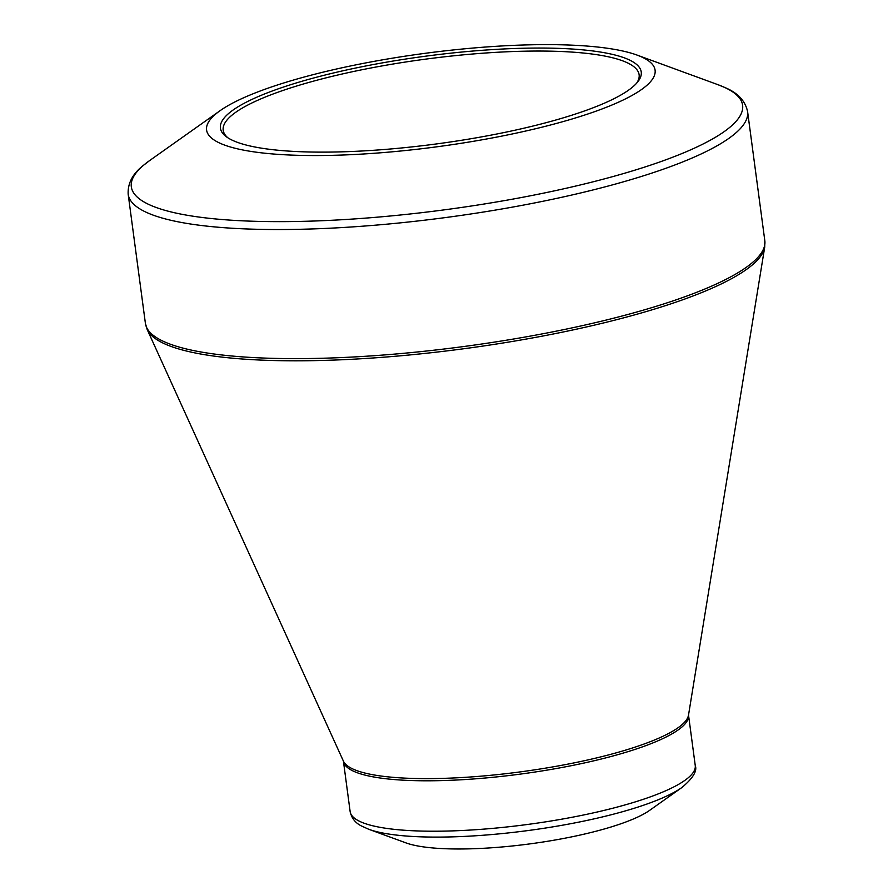 <?xml version="1.0" encoding="UTF-8"?>
<svg xmlns="http://www.w3.org/2000/svg" width="893" height="893" viewBox="0 0 893 893"><rect width="100%" height="100%" fill="white"/><g stroke="black" fill="none" stroke-linecap="round" stroke-linejoin="round"><path stroke-width="1.34" d="M359.924 151.107A212.266 44.203 172.4 0 1 226.498 136.852A212.266 44.203 172.4 0 1 424.99 56.27A212.266 44.203 172.4 0 1 637.658 81.989A212.266 44.203 172.4 0 1 359.924 151.107M355.269 154.456A226.23 47.106 -7.6 0 0 594.291 111.781A226.23 47.106 -7.6 0 0 636.977 55.053A226.23 47.106 -7.6 0 0 424.599 53.39A226.23 47.106 -7.6 0 0 220.102 110.676A226.23 47.106 -7.6 0 0 355.269 154.456M482.276 848.35A132.209 27.527 -7.6 0 0 649.591 810.386L681.951 787.481A169.983 35.396 172.4 0 1 466.838 836.283A169.983 35.396 172.4 0 1 368.731 829.273L405.969 842.892A132.209 27.527 -7.6 0 0 482.276 848.35M636.542 83.295A209.799 43.69 -7.6 0 0 639.12 74.733A209.799 43.69 -7.6 0 0 425.381 59.172A209.799 43.69 -7.6 0 0 223.194 130.222A209.799 43.69 -7.6 0 0 227.927 137.823M220.102 110.676L149.745 160.483A308.342 64.207 -7.6 0 0 333.971 220.158A308.342 64.207 -7.6 0 0 659.748 161.99A308.342 64.207 -7.6 0 0 717.927 84.679L636.977 55.053M128.179 194.272L145.403 323.366A312.45 65.066 -7.6 0 0 463.713 346.529A312.45 65.066 -7.6 0 0 764.821 240.719L747.597 111.625A312.45 65.066 172.4 0 1 446.489 217.434A312.45 65.066 172.4 0 1 128.179 194.272C127.61 183.389 132.622 173.8 143.237 165.506L149.745 160.483M457.406 777.781A174.425 36.323 -7.6 0 0 688.514 715.103L764.709 247.149A312.115 64.999 172.4 0 1 351.15 359.31A312.115 64.999 172.4 0 1 147.2 329.55L343.425 761.149A174.425 36.323 -7.6 0 0 457.406 777.781M350.134 811.558A174.079 36.256 -7.6 0 0 464.539 830.378A174.079 36.256 -7.6 0 0 695.245 765.513L688.525 715.092A174.079 36.256 172.4 0 1 457.819 779.957A174.079 36.256 172.4 0 1 343.414 761.137L350.134 811.558C351.574 818.111 355.314 822.899 361.352 825.925L368.731 829.273M681.951 787.481C692.979 778.238 697.411 770.916 695.245 765.513M764.709 247.149L764.821 240.719M145.403 323.366L147.2 329.55M747.597 111.625C745.298 100.976 737.942 93.039 725.529 87.804L717.927 84.679"/></g></svg>
